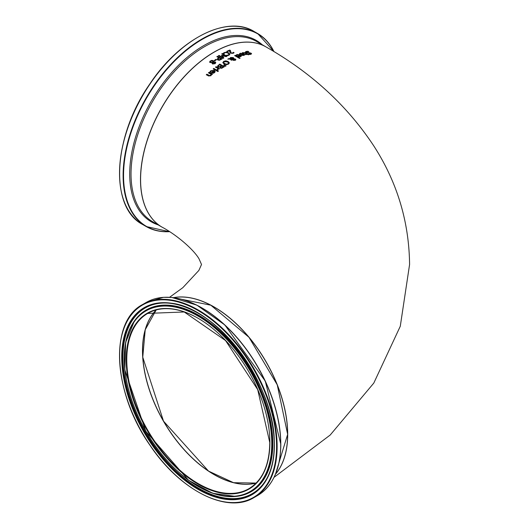 <?xml version="1.0" encoding="UTF-8"?>
<svg xmlns="http://www.w3.org/2000/svg" width="529" height="529" viewBox="0 0 529 529"><rect width="100%" height="100%" fill="white"/><g stroke="black" fill="none" stroke-linecap="round" stroke-linejoin="round"><path stroke-width="0.79" d="M209.656 62.019L210.33 61.014L211.825 60.458L213.2 60.742L213.604 61.966L215.31 62.091L215.786 62.739M212.103 63.301L212.182 62.852L209.788 62.415L209.993 61.199L211.825 60.352L213.2 60.637L213.623 61.979M210.39 61.814L210.787 62.402L212.122 62.462L213.114 61.853M214.761 62.462L214.681 63.394L214.761 62.462L212.718 62.686L213.18 63.546L214.681 63.5L214.761 62.567L214.681 63.5L213.18 63.652L212.718 62.792M212.122 62.349L213.081 62.032L212.625 61.1L210.78 61.172L210.39 61.761L210.787 62.29L212.122 62.462M213.729 61.41L213.623 61.873L215.31 61.986L215.786 62.68L215.131 63.659L212.579 63.996L212.103 63.249M248.015 51.287L248.782 51.743L246.726 51.749L246.468 52.477L251.07 53.145L251.579 53.746L250.839 54.308L249.179 54.494L248.445 54.057L250.27 53.998L250.501 53.33L245.925 52.708L245.37 52.014L246.15 51.445L248.015 51.287L248.782 51.855M245.37 52.12L246.15 51.551L248.015 51.399M246.726 51.855L246.468 52.583L249.946 52.827L251.573 53.799M246.164 52.232L246.468 52.583L246.164 52.232M250.501 53.33L250.27 54.11L250.501 53.442L250.27 54.11L248.491 54.15M239.458 53.945L240.345 53.343L243.869 53.806L244.768 54.758M240.847 54.824L243.241 53.865L240.86 53.528L240.093 54.209L239.458 53.839L240.345 53.237L243.869 53.694L244.768 54.705L244.114 55.327L242.732 55.459L240.847 54.718L243.241 53.865M242.751 55.214L244.087 54.745L243.684 54.13L241.859 54.771L242.751 55.214L244.087 54.632M241.859 54.771L242.751 55.109M242.381 52.748L245.059 52.847L247.843 54.156M246.97 53.879L248.445 54.752L246.871 54.335L245.8 54.672L245.317 54.381L246.388 54.051L244.748 53.072L242.381 52.642L245.059 52.741L246.97 53.984M247.453 54.163L248.445 54.864M246.388 54.051L245.317 54.494M236.132 55.287L237.018 54.619L240.543 54.983L241.442 55.955M237.521 56.167L239.908 55.076L237.534 54.804L236.767 55.552L236.132 55.175L237.018 54.513L240.543 54.871L241.442 55.902L240.788 56.583L239.406 56.775L237.521 56.054L239.908 55.076M239.425 56.51L240.761 55.962L240.351 55.34L238.533 56.074L239.425 56.51L240.761 55.856M238.533 56.074L239.425 56.405M228.601 58.626L229.89 58.666L230.532 57.496L233.322 57.568L233.818 58.772L235.458 59.063L235.874 59.645L235.306 60.293L233.19 60.339L232.74 59.883L232.932 59.215L230.73 59.129L232 59.936L231.398 60.26L230.049 59.116L227.807 59.063L229.89 58.772L230.532 57.601L233.322 57.674L233.818 58.878L235.458 59.169L235.874 59.751M227.807 59.169L228.601 58.732M229.857 58.388L229.89 58.772M230.73 59.129L232 60.041M233.897 58.302L233.818 58.878M230.399 58.527L233.302 58.898L232.833 57.972L230.862 57.873L230.426 58.686L233.302 58.792L233.302 58.441M233.302 58.898L233.302 58.547L233.302 58.898M233.441 59.188L233.732 59.989L234.942 60.055L234.883 59.38L233.441 59.188L233.732 60.094L234.942 60.161L234.883 59.38M233.441 59.294L233.355 59.751L233.441 59.294M234.678 55.71L235.26 55.446L240.06 58.269M235.26 55.34L240.06 58.157L239.478 58.415L234.678 55.598L235.26 55.446M219.76 64.062L224.362 66.68L221.75 68.267L220.421 68.135L220.057 67.097L218.054 67.077L217.492 66.138L219.76 64.062L224.362 66.786M217.485 66.317L219.76 64.168M219.753 66.733L221.373 65.748L219.753 66.839L218.669 66.594L219.753 66.839M221.373 65.748L219.674 64.783L218.325 65.98L218.669 66.594L218.325 65.98M218.325 66.085L218.669 66.7L218.325 66.085M221.691 67.732L223.225 66.806L221.691 67.838L220.97 67.626L221.691 67.838M223.225 66.806L221.882 66.039L220.639 67.104L220.97 67.626L220.639 67.104M220.639 67.216L220.97 67.732L220.619 67.322M222.848 62.772L223.701 61.476L225.81 60.934L228.131 61.629L229.355 63.024M223.681 62.501L224.699 63.731L226.472 64.287L227.959 63.93L228.508 63.03M228.508 62.925L227.49 61.9L224.23 61.675L223.681 62.448L224.699 63.625L226.472 64.181L227.959 63.824L228.521 63.123M222.848 62.667L223.701 61.371L225.81 60.828L228.131 61.523L229.355 62.872L228.495 64.121L226.392 64.697L224.065 64.035L222.841 62.561M213.789 68.433L217.24 70.377L216.659 70.833L213.207 68.889L213.789 68.433L217.24 70.483M213.207 69.001L213.789 68.545M223.701 65.265L224.117 64.988L226.042 65.92M224.117 64.882L226.042 65.814L225.354 66.27L223.701 65.16L224.117 64.988M209.894 72.01L210.78 70.86L214.298 70.45L215.204 71.594M213.67 70.787L211.296 71.025L210.529 72.255L209.894 71.898L210.78 70.747L214.298 70.337L215.204 71.541L214.549 72.665L213.167 73.28L211.283 72.764L213.67 70.787L211.283 72.876M213.18 72.757L214.523 71.653L213.18 72.87L212.294 72.539L213.18 72.87M214.523 71.653L214.113 71.038L212.294 72.539M215.501 67.229L216.083 66.799L219.528 68.75M217.108 69.755L217.948 68.505L215.501 67.123L216.083 66.799M216.083 66.687L219.528 68.644L218.953 69.074L218.437 68.783L217.683 70.013L217.108 69.689M217.108 69.649L217.948 68.505M208.558 75.971L206.317 74.728L206.899 74.205L209.749 75.74L210.549 75.402L211.025 74.278L208.446 72.843L209.028 72.341L212.479 74.258L211.514 74.549L210.945 75.733L208.558 75.971M206.317 74.84L206.899 74.318M206.899 74.205L209.749 75.627L210.549 75.29L211.025 74.278M209.028 72.341L212.479 74.371M208.446 72.949L209.028 72.447M217.194 71.296L217.849 70.78L218.457 71.117M217.849 70.668L218.457 71.012L217.796 71.521L217.194 71.184L217.849 70.78M223.582 52.953L226.346 52.093L228.7 52.847L229.877 54.137L229.017 55.228L227.206 55.724L226.472 55.294L228.495 54.923L229.044 54.15L228.065 53.145L226.247 52.543L224.785 52.768L223.959 53.839L223.231 53.416L224.263 52.569L226.346 52.199L228.7 52.953L229.884 54.216M226.518 55.373L228.495 55.029L229.044 54.256M223.231 53.522L223.582 53.059M229.659 51.935L229.679 50.612L227.424 51.604L226.888 51.293L229.725 50.057L230.373 50.44L231.1 52.9L232.654 52.999L233.388 52.397L234.043 52.781M226.888 51.399L229.725 50.169L230.373 50.546L231.1 53.006L231.907 53.244L233.163 52.748M233.388 52.292L234.043 52.675L233.144 53.33L230.512 53.198L229.639 51.432M229.659 51.829L229.679 50.612M218.576 57.668L216.864 56.676L217.472 56.305L222.074 58.957L219.423 60.26L217.776 59.982L217.161 59.136L218.576 57.668L217.161 59.241M217.472 56.305L222.074 59.063M216.864 56.782L217.472 56.411M219.429 59.751L220.93 59.023L219.429 59.856L218.398 59.665L217.974 58.997L219.429 59.856M220.93 59.023L219.099 57.965L217.974 59.103M222.405 55.796L223.853 57.906L223 58.402L218.404 55.743L219.019 55.386L222.974 57.674L221.486 55.433L221.856 55.221L225.738 56.134L221.777 53.839L222.345 53.535L226.941 56.2L226.108 56.643L222.405 55.796L223.853 58.011M221.777 53.945L222.345 53.641L226.941 56.305M221.486 55.538L225.738 56.134M218.404 55.856L219.019 55.492L222.974 57.674M215.905 59.387L216.467 59.711L214.721 60.875L214.166 60.557L215.905 59.387L216.467 59.817M214.166 60.663L215.905 59.493M169.564 297.285L182.803 287.697L198.864 270.438L201.523 264.5L199.016 258.813C193.455 249.245 176.21 234.605 162.132 227.186A104.028 60.061 -60 0 1 162.132 107.063A104.028 60.061 -60 0 1 266.16 47.002C311.323 72.671 347.183 105.608 373.725 145.812C397.14 182.088 409.089 221.651 409.585 264.5L400.281 326.261L373.805 383.069L330.195 435.03L274.055 477.317M275.45 474.242A104.028 60.061 -120 0 0 287.703 434.375A104.028 60.061 -120 0 0 248.934 337.152A104.028 60.061 -120 0 0 173.492 297.648M142.499 350.595A101.323 58.501 -120 0 0 214.1 474.612M287.617 434.375A103.902 59.989 -120 0 0 287.617 434.322A103.902 59.989 -120 0 0 214.1 307.051M256.195 483.037A101.191 58.428 60 0 1 163.547 421.117A101.191 58.428 60 0 1 156.253 309.928M156.2 309.941A101.191 58.428 -120 0 0 163.454 421.177A101.191 58.428 -120 0 0 256.155 483.076L233.553 482.693L208.519 471.094L163.507 421.144L142.757 357.187L145.23 329.706L156.2 309.941M269.889 442.509A101.191 58.428 60 0 1 248.928 488.677A101.191 58.428 60 0 1 147.736 430.249A101.191 58.428 60 0 1 147.736 313.399A101.191 58.428 60 0 1 198.196 318.332M173.611 297.662A104.028 60.061 60 0 1 248.954 337.337A104.028 60.061 60 0 1 287.617 434.428A104.028 60.061 60 0 1 275.497 474.136M269.889 442.667A101.581 58.653 -120 0 0 162.138 308.632A101.581 58.653 -120 0 0 162.138 452.295A101.581 58.653 -120 0 0 269.889 442.667M271.767 443.752A104.239 60.187 60 0 1 161.2 453.631A104.239 60.187 60 0 1 161.2 306.212A104.239 60.187 60 0 1 271.767 443.752M276.581 446.536A111.05 64.115 60 0 1 158.793 457.056A111.05 64.115 60 0 1 158.793 300.003A111.05 64.115 60 0 1 276.581 446.536M198.19 491.95A111.44 64.34 -120 0 0 254.052 497.551A111.44 64.34 -120 0 0 277.13 446.536A111.44 64.34 -120 0 0 228.488 334.381A111.44 64.34 -120 0 0 142.612 304.525A111.44 64.34 -120 0 0 119.528 355.706M280.707 444.472A111.44 64.34 60 0 1 257.63 495.488C272.785 486.184 280.522 469.13 280.826 444.307L265.287 381.111L224.812 324.938L196.861 305.14L171.773 297.45L163.501 297.324L146.189 302.462A111.44 64.34 60 0 1 232.066 332.318A111.44 64.34 60 0 1 280.707 444.472M274.386 445.266A107.942 62.323 -120 0 0 159.89 302.833A107.942 62.323 -120 0 0 159.89 455.495A107.942 62.323 -120 0 0 274.386 445.266M277.95 466.743A111.183 64.194 -120 0 0 280.787 444.215A111.183 64.194 -120 0 0 181.242 299.235M272.356 443.811A104.729 60.465 -120 0 0 217.518 329.574A104.729 60.465 -120 0 0 134.221 321.196A104.729 60.465 -120 0 0 145.931 431.294A104.729 60.465 -120 0 0 235.418 496.486A104.729 60.465 -120 0 0 272.356 443.811M235.623 496.466A104.907 60.57 -120 0 0 235.835 496.447A104.907 60.57 -120 0 0 272.825 443.686A104.907 60.57 -120 0 0 217.902 329.25A104.907 60.57 -120 0 0 134.459 320.858A104.907 60.57 -120 0 0 134.34 321.03M274.26 444.955A107.48 62.052 60 0 1 267.238 477.747A107.48 62.052 60 0 1 144.523 432.107A107.48 62.052 60 0 1 166.357 303.011A107.48 62.052 60 0 1 274.26 444.955M166.635 303.024A107.156 61.867 -120 0 0 145.151 431.743A107.156 61.867 -120 0 0 267.37 477.495M266.113 46.975A104.028 60.061 120 0 0 266.067 46.949A104.028 60.061 120 0 0 162.039 107.01A104.028 60.061 120 0 0 162.039 227.133A104.028 60.061 120 0 0 162.086 227.159L152.577 221.664A104.028 60.061 -60 0 1 152.57 101.542A104.028 60.061 -60 0 1 256.605 41.48L266.113 46.975M198.19 37.05A111.05 64.115 120 0 0 119.528 173.294M254.052 31.449C227.172 14.647 179.774 38.657 149.846 83.926C112.895 136.383 109.08 207.335 142.612 224.475A111.44 64.34 -60 0 1 142.612 95.789A111.44 64.34 -60 0 1 254.052 31.449L257.63 33.512A111.44 64.34 120 0 0 146.189 97.858A111.44 64.34 120 0 0 146.189 226.538A111.44 64.34 120 0 0 169.505 231.676M273.989 51.644A111.44 64.34 120 0 0 257.63 33.512L274.055 51.683M169.406 231.616A111.183 64.194 -60 0 1 146.791 97.706A111.183 64.194 -60 0 1 273.89 51.578M262.166 44.694A104.802 60.504 120 0 0 151.413 100.874A104.802 60.504 120 0 0 158.138 224.878M275.49 474.149L287.65 434.375L277.242 384.814L248.974 337.277L210.84 305.207L173.591 297.662M248.928 488.677C262.523 480.385 269.466 464.998 269.77 442.509L257.702 389.609L225.566 340.577L184.218 311.978L147.736 313.399M146.189 302.462L142.612 304.525C109.08 321.665 112.895 392.617 149.846 445.074C179.774 490.343 227.172 514.353 254.052 497.551L257.63 495.488M134.459 320.858L125.638 342.435L124.818 369.857L145.845 431.333L188.575 480.292L212.737 493.293L235.835 496.447M267.238 477.747C271.866 468.793 274.201 457.896 274.234 445.054C276.561 384.781 213.617 302.079 166.357 303.011M142.612 224.475L146.189 226.538L169.564 231.715"/></g></svg>

